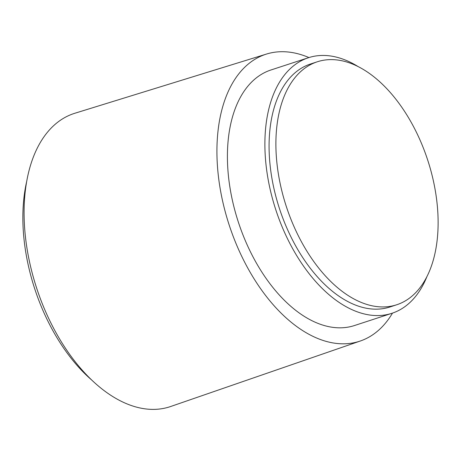 <?xml version="1.0" encoding="UTF-8"?>
<svg xmlns="http://www.w3.org/2000/svg" width="461" height="461" viewBox="0 0 461 461"><rect width="100%" height="100%" fill="white"/><g stroke="black" fill="none" stroke-linecap="round" stroke-linejoin="round"><path stroke-width="0.69" d="M276.058 136.508A127.812 74.405 71.9 0 0 313.808 261.571A127.812 74.405 71.9 0 0 396.731 304.761A127.812 74.405 71.9 0 0 437.95 230.051A127.812 74.405 71.9 0 0 400.194 104.987A127.812 74.405 71.9 0 0 317.277 61.791A127.812 74.405 71.9 0 0 276.058 136.508M317.277 61.791L310.466 64.021A127.812 74.405 71.9 0 0 269.241 138.738A127.812 74.405 71.9 0 0 306.997 263.796A127.812 74.405 71.9 0 0 389.92 306.991L396.731 304.761M358.226 66.643A134.428 78.255 71.9 0 0 308.409 57.734A134.428 78.255 71.9 0 0 265.058 136.318A134.428 78.255 71.9 0 0 304.761 267.847A134.428 78.255 71.9 0 0 391.971 313.278A134.428 78.255 71.9 0 0 426.903 276.658M308.409 57.734L270.941 69.986A134.428 78.255 71.9 0 0 227.584 148.569A134.428 78.255 71.9 0 0 267.294 280.104A134.428 78.255 71.9 0 0 354.503 325.529L391.971 313.278M308.939 57.567A150.954 87.872 71.9 0 0 266.608 54.023A150.954 87.872 71.9 0 0 217.119 142.524A150.954 87.872 71.9 0 0 262.096 290.764A150.954 87.872 71.9 0 0 360.439 340.967A150.954 87.872 71.9 0 0 392.501 313.1M266.608 54.023L74.849 113.256A154.256 89.797 71.9 0 0 24.277 203.687A154.256 89.797 71.9 0 0 70.239 355.177A154.256 89.797 71.9 0 0 170.737 406.481L360.439 340.967M26.721 181.306A145.446 84.668 71.9 0 0 23.05 209.144A145.446 84.668 71.9 0 0 91.699 380.02"/></g></svg>
